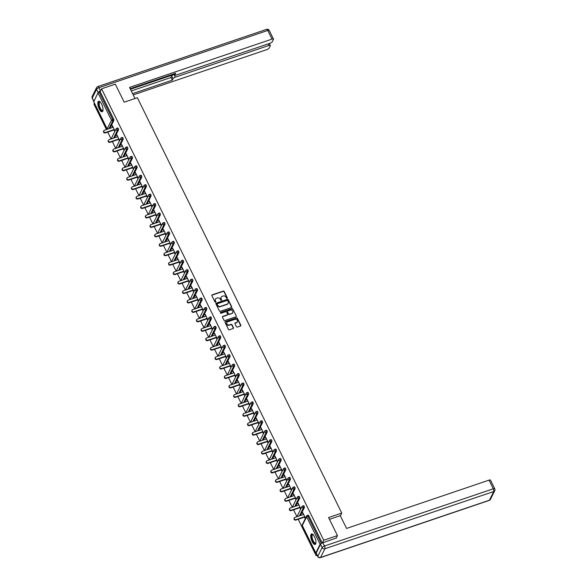 <?xml version="1.0" encoding="UTF-8"?>
<svg xmlns="http://www.w3.org/2000/svg" width="587" height="587" viewBox="0 0 587 587"><rect width="100%" height="100%" fill="white"/><g stroke="black" fill="none" stroke-linecap="round" stroke-linejoin="round"><path stroke-width="0.88" d="M227.066 298.335A0.492 0.426 26.4 0 0 227.294 297.778L224.19 291.46A0.697 0.609 26.4 0 0 223.28 291.079L212.193 294.835A0.697 0.609 26.4 0 0 211.87 295.643L214.974 301.953A0.492 0.426 26.4 0 0 215.84 301.659L215.436 300.845A2.231 1.959 26.4 0 1 216.471 298.277L217.395 297.961A2.231 1.959 26.4 0 1 220.301 299.194L220.705 300.008A0.492 0.426 26.4 0 0 221.563 299.715L221.167 298.9A2.231 1.959 26.4 0 1 222.202 296.332L223.126 296.017A2.231 1.959 26.4 0 1 226.032 297.249L226.435 298.071A0.492 0.426 26.4 0 0 227.066 298.335M227.191 298.277A0.492 0.426 26.4 0 0 227.14 298.086L224.036 291.768A0.697 0.609 26.4 0 0 223.126 291.387L212.039 295.144A0.697 0.609 26.4 0 0 211.804 295.283M215.73 302.158A0.492 0.426 26.4 0 0 215.686 301.967L215.436 300.845M221.46 300.214A0.492 0.426 26.4 0 0 221.416 300.023L221.167 298.9M314.529 536.804A5.547 2.01 -108.7 0 0 311.558 533.943A5.547 2.01 -108.7 0 0 312.152 541.596A5.547 2.01 -108.7 0 0 315.116 544.45A5.547 2.01 -108.7 0 0 314.529 536.804M101.624 104.126A5.547 2.01 -108.7 0 0 98.653 101.265A5.547 2.01 -108.7 0 0 99.247 108.918A5.547 2.01 -108.7 0 0 102.219 111.772A5.547 2.01 -108.7 0 0 101.624 104.126M236.466 326.71A0.697 0.609 26.4 0 0 237.375 327.098L240.487 326.042A0.697 0.609 26.4 0 0 240.809 325.242L237.361 318.227A0.697 0.609 26.4 0 0 236.451 317.846L225.364 321.603A0.697 0.609 26.4 0 0 225.041 322.402L228.49 329.417A0.697 0.609 26.4 0 0 229.4 329.806L233.156 328.529A0.697 0.609 26.4 0 0 233.479 327.722L232.004 324.728A0.697 0.609 26.4 0 0 231.095 324.34L229.231 324.971A1.871 1.636 26.4 0 1 227.668 321.793L234.969 319.321A1.871 1.636 26.4 0 1 236.532 322.498L235.314 322.909A0.697 0.609 26.4 0 0 234.991 323.716L236.466 326.71M101.573 88.806L115.316 84.146L124.195 102.189L137.373 97.721L341.759 513.082L328.581 517.551L337.459 535.586L323.708 540.245L101.573 88.806L100.15 91.675L99.144 92.02L112.638 119.44L113.643 119.095L100.15 91.675M231.395 307.566A0.697 0.609 26.4 0 0 231.718 306.759L228.27 299.752A0.697 0.609 26.4 0 0 227.36 299.363L216.273 303.127A0.697 0.609 26.4 0 0 215.943 303.927L219.399 310.941A0.697 0.609 26.4 0 0 220.301 311.323L231.395 307.566M232.812 308.989L236.26 316.004A0.697 0.609 26.4 0 1 235.937 316.804L224.85 320.561A0.697 0.609 26.4 0 1 223.94 320.179L222.466 317.178A0.697 0.609 26.4 0 1 222.789 316.371L227.286 314.852A0.697 0.609 26.4 0 0 227.609 314.045L226.633 312.057A0.697 0.609 26.4 0 0 225.724 311.668L221.042 313.26A0.492 0.426 26.4 0 1 220.631 312.423L231.902 308.608A0.697 0.609 26.4 0 1 232.812 308.989L236.26 316.004M340.379 515.863L341.759 513.082M93.773 101.712L97.978 92.797L99.144 92.02M94.419 103.209L93.957 104.148L106.445 129.544M317.127 555.243L316.092 555.596L298.218 519.268M337.459 535.586L336.131 538.257M323.708 540.245L322.373 542.938M321.566 543.364L320.113 544.237L315.799 552.925L316.151 553.152M316.701 554.37L316.092 555.596M296.956 516.699L293.573 509.824M292.304 507.256L288.921 500.381M287.659 497.813L284.277 490.937M283.015 488.369L279.632 481.494M278.37 478.926L274.987 472.051M273.718 469.483L270.336 462.607M269.073 460.039L265.691 453.164M264.429 450.596L261.046 443.721M259.784 441.153L256.402 434.277M255.132 431.716L251.75 424.841M250.488 422.273L247.105 415.398M245.843 412.83L242.46 405.955M241.198 403.386L237.816 396.511M236.546 393.943L233.164 387.068M231.902 384.5L228.519 377.624M227.257 375.056L223.874 368.181M222.612 365.613L219.23 358.738M217.96 356.17L214.578 349.294M213.316 346.726L209.933 339.851M208.671 337.283L205.289 330.408M204.027 327.839L200.644 320.964M199.375 318.396L195.992 311.521M194.73 308.953L191.347 302.078M190.085 299.509L186.703 292.634M185.441 290.073L182.058 283.198M180.789 280.63L177.406 273.755M176.144 271.187L172.761 264.311M171.499 261.743L168.117 254.868M166.855 252.3L163.472 245.425M162.203 242.857L158.82 235.981M157.558 233.413L154.176 226.538M152.913 223.97L149.531 217.095M148.269 214.526L144.886 207.651M143.617 205.083L140.234 198.208M138.972 195.64L135.59 188.765M134.328 186.196L130.945 179.321M129.683 176.753L126.3 169.878M125.031 167.31L121.648 160.434M120.386 157.866L117.004 150.991M115.742 148.43L112.359 141.555M111.097 138.987L107.715 132.112M112.44 125.845L112.051 125.978L112.278 125.515L115.008 131.062M112.051 125.978L112.755 127.401M114.017 129.969L114.781 131.525M308.116 515.254A1.064 0.389 71.3 0 1 308.219 515.151A1.064 0.389 71.3 0 1 308.791 515.702L307.786 516.039L321.28 543.459M322.234 543.004L308.791 515.702M113.643 119.095A1.064 0.389 71.3 0 1 113.856 120.467L109.945 128.355M303.472 505.811A1.064 0.389 71.3 0 1 303.574 505.708A1.064 0.389 71.3 0 1 304.147 506.258A1.064 0.389 71.3 0 1 304.367 507.623L300.449 515.518M298.827 496.367A1.064 0.389 71.3 0 1 298.93 496.264A1.064 0.389 71.3 0 1 299.502 496.815A1.064 0.389 71.3 0 1 299.715 498.18L295.804 506.075M294.175 486.924A1.064 0.389 71.3 0 1 294.285 486.821A1.064 0.389 71.3 0 1 294.85 487.371A1.064 0.389 71.3 0 1 295.07 488.736L291.152 496.631M289.53 477.48A1.064 0.389 71.3 0 1 289.633 477.378A1.064 0.389 71.3 0 1 290.205 477.928A1.064 0.389 71.3 0 1 290.426 479.293L286.507 487.188M284.886 468.037A1.064 0.389 71.3 0 1 284.988 467.934A1.064 0.389 71.3 0 1 285.561 468.485A1.064 0.389 71.3 0 1 285.781 469.849L281.863 477.745M280.241 458.594A1.064 0.389 71.3 0 1 280.344 458.491A1.064 0.389 71.3 0 1 280.916 459.041A1.064 0.389 71.3 0 1 281.129 460.406L277.218 468.301M275.589 449.15A1.064 0.389 71.3 0 1 275.699 449.048A1.064 0.389 71.3 0 1 276.264 449.598A1.064 0.389 71.3 0 1 276.484 450.963L272.566 458.858M270.945 439.707A1.064 0.389 71.3 0 1 271.047 439.604A1.064 0.389 71.3 0 1 271.62 440.155A1.064 0.389 71.3 0 1 271.84 441.527L267.921 449.415M266.3 430.264A1.064 0.389 71.3 0 1 266.403 430.161A1.064 0.389 71.3 0 1 266.975 430.711A1.064 0.389 71.3 0 1 267.195 432.083L263.277 439.971M261.655 420.82A1.064 0.389 71.3 0 1 261.758 420.718A1.064 0.389 71.3 0 1 262.33 421.268A1.064 0.389 71.3 0 1 262.543 422.64L258.632 430.528M257.003 411.377A1.064 0.389 71.3 0 1 257.113 411.274A1.064 0.389 71.3 0 1 257.678 411.825A1.064 0.389 71.3 0 1 257.898 413.197L253.98 421.084M252.359 401.934A1.064 0.389 71.3 0 1 252.461 401.831A1.064 0.389 71.3 0 1 253.034 402.381A1.064 0.389 71.3 0 1 253.254 403.753L249.336 411.641M247.714 392.49A1.064 0.389 71.3 0 1 247.817 392.387A1.064 0.389 71.3 0 1 248.389 392.938A1.064 0.389 71.3 0 1 248.609 394.31L244.691 402.198M243.069 383.047A1.064 0.389 71.3 0 1 243.172 382.944A1.064 0.389 71.3 0 1 243.744 383.494A1.064 0.389 71.3 0 1 243.957 384.867L240.046 392.754M238.417 373.611A1.064 0.389 71.3 0 1 238.527 373.508A1.064 0.389 71.3 0 1 239.092 374.058A1.064 0.389 71.3 0 1 239.313 375.423L235.394 383.311M233.773 364.167A1.064 0.389 71.3 0 1 233.875 364.065A1.064 0.389 71.3 0 1 234.448 364.615A1.064 0.389 71.3 0 1 234.668 365.98L230.75 373.875M229.128 354.724A1.064 0.389 71.3 0 1 229.231 354.621A1.064 0.389 71.3 0 1 229.803 355.172A1.064 0.389 71.3 0 1 230.023 356.536L226.105 364.432M224.483 345.281A1.064 0.389 71.3 0 1 224.586 345.178A1.064 0.389 71.3 0 1 225.159 345.728A1.064 0.389 71.3 0 1 225.371 347.093L221.46 354.988M219.832 335.837A1.064 0.389 71.3 0 1 219.942 335.735A1.064 0.389 71.3 0 1 220.507 336.285A1.064 0.389 71.3 0 1 220.727 337.65L216.808 345.545M215.187 326.394A1.064 0.389 71.3 0 1 215.29 326.291A1.064 0.389 71.3 0 1 215.862 326.842A1.064 0.389 71.3 0 1 216.082 328.206L212.164 336.102M210.542 316.951A1.064 0.389 71.3 0 1 210.645 316.848A1.064 0.389 71.3 0 1 211.217 317.398A1.064 0.389 71.3 0 1 211.437 318.763L207.519 326.658M205.898 307.507A1.064 0.389 71.3 0 1 206 307.405A1.064 0.389 71.3 0 1 206.573 307.955A1.064 0.389 71.3 0 1 206.785 309.32L202.875 317.215M201.246 298.064A1.064 0.389 71.3 0 1 201.356 297.961A1.064 0.389 71.3 0 1 201.921 298.512A1.064 0.389 71.3 0 1 202.141 299.884L198.223 307.771M196.601 288.621A1.064 0.389 71.3 0 1 196.704 288.518A1.064 0.389 71.3 0 1 197.276 289.068A1.064 0.389 71.3 0 1 197.496 290.44L193.578 298.328M191.956 279.177A1.064 0.389 71.3 0 1 192.059 279.074A1.064 0.389 71.3 0 1 192.631 279.625A1.064 0.389 71.3 0 1 192.852 280.997L188.933 288.885M187.312 269.734A1.064 0.389 71.3 0 1 187.414 269.631A1.064 0.389 71.3 0 1 187.987 270.181A1.064 0.389 71.3 0 1 188.2 271.554L184.289 279.441M182.66 260.29A1.064 0.389 71.3 0 1 182.77 260.188A1.064 0.389 71.3 0 1 183.335 260.738A1.064 0.389 71.3 0 1 183.555 262.11L179.637 269.998M178.015 250.847A1.064 0.389 71.3 0 1 178.118 250.744A1.064 0.389 71.3 0 1 178.69 251.295A1.064 0.389 71.3 0 1 178.91 252.667L174.992 260.555M173.37 241.404A1.064 0.389 71.3 0 1 173.473 241.301A1.064 0.389 71.3 0 1 174.046 241.851A1.064 0.389 71.3 0 1 174.266 243.223L170.347 251.111M168.726 231.968A1.064 0.389 71.3 0 1 168.829 231.865A1.064 0.389 71.3 0 1 169.401 232.415A1.064 0.389 71.3 0 1 169.614 233.78L165.703 241.668M164.074 222.524A1.064 0.389 71.3 0 1 164.184 222.422A1.064 0.389 71.3 0 1 164.749 222.972A1.064 0.389 71.3 0 1 164.969 224.337L161.051 232.232M159.429 213.081A1.064 0.389 71.3 0 1 159.532 212.978A1.064 0.389 71.3 0 1 160.104 213.529A1.064 0.389 71.3 0 1 160.324 214.893L156.406 222.789M154.785 203.638A1.064 0.389 71.3 0 1 154.887 203.535A1.064 0.389 71.3 0 1 155.46 204.085A1.064 0.389 71.3 0 1 155.68 205.45L151.762 213.345M150.14 194.194A1.064 0.389 71.3 0 1 150.243 194.092A1.064 0.389 71.3 0 1 150.815 194.642A1.064 0.389 71.3 0 1 151.028 196.007L147.117 203.902M145.488 184.751A1.064 0.389 71.3 0 1 145.598 184.648A1.064 0.389 71.3 0 1 146.163 185.198A1.064 0.389 71.3 0 1 146.383 186.563L142.465 194.458M140.843 175.308A1.064 0.389 71.3 0 1 140.946 175.205A1.064 0.389 71.3 0 1 141.518 175.755A1.064 0.389 71.3 0 1 141.738 177.12L137.82 185.015M136.199 165.864A1.064 0.389 71.3 0 1 136.301 165.761A1.064 0.389 71.3 0 1 136.874 166.312A1.064 0.389 71.3 0 1 137.094 167.677L133.176 175.572M131.554 156.421A1.064 0.389 71.3 0 1 131.657 156.318A1.064 0.389 71.3 0 1 132.229 156.868A1.064 0.389 71.3 0 1 132.442 158.241L128.531 166.128M126.902 146.977A1.064 0.389 71.3 0 1 127.012 146.875A1.064 0.389 71.3 0 1 127.577 147.425A1.064 0.389 71.3 0 1 127.797 148.797L123.879 156.685M122.257 137.534A1.064 0.389 71.3 0 1 122.36 137.431A1.064 0.389 71.3 0 1 122.932 137.982A1.064 0.389 71.3 0 1 123.153 139.354L119.234 147.242M117.613 128.091A1.064 0.389 71.3 0 1 117.716 127.988A1.064 0.389 71.3 0 1 118.288 128.538A1.064 0.389 71.3 0 1 118.508 129.91L114.59 137.798M119.653 140.506L116.923 134.959L117.4 136.844M118.662 139.412L119.425 140.968M124.305 149.949L121.575 144.402L122.045 146.288M123.307 148.856L124.07 150.411M128.949 159.393L126.22 153.845L126.689 155.731M127.959 158.299L128.722 159.855M133.594 168.836L130.864 163.289L131.341 165.174M132.603 167.743L133.366 169.298M138.239 178.279L135.509 172.732L135.986 174.618M137.248 177.186L138.011 178.734M142.89 187.723L140.161 182.175L140.631 184.061M141.893 186.629L142.656 188.178M147.535 197.166L144.806 191.619L145.275 193.505M146.545 196.073L147.308 197.621M152.18 206.609L149.45 201.062L149.927 202.948M151.189 205.516L151.952 207.064M156.824 216.045L154.095 210.506L154.572 212.391M155.834 214.959L156.597 216.508M161.476 225.489L158.747 219.942L159.216 221.835M160.478 224.403L161.242 225.951M166.121 234.932L163.391 229.385L163.861 231.278M165.13 233.846L165.894 235.394M170.766 244.375L168.036 238.828L168.513 240.721M169.775 243.289L170.538 244.838M175.41 253.819L172.681 248.272L173.158 250.165M174.42 252.726L175.183 254.281M180.062 263.262L177.333 257.715L177.802 259.601M179.064 262.169L179.827 263.724M184.707 272.706L181.977 267.158L182.447 269.044M183.716 271.612L184.479 273.168M189.352 282.149L186.622 276.602L187.099 278.487M188.361 281.056L189.124 282.611M193.996 291.592L191.267 286.045L191.744 287.931M193.006 290.499L193.769 292.055M198.648 301.036L195.919 295.488L196.388 297.374M197.65 299.942L198.413 301.498M203.293 310.479L200.563 304.932L201.033 306.818M202.302 309.386L203.065 310.941M207.937 319.922L205.208 314.375L205.685 316.261M206.947 318.829L207.71 320.377M212.582 329.366L209.852 323.819L210.329 325.704M211.591 328.272L212.355 329.821M217.234 338.809L214.504 333.262L214.974 335.148M216.236 337.716L216.999 339.264M221.879 348.252L219.149 342.705L219.619 344.591M220.888 347.159L221.651 348.707M226.523 357.688L223.794 352.149L224.271 354.034M225.533 356.603L226.296 358.151M231.168 367.132L228.438 361.585L228.915 363.478M230.177 366.046L230.94 367.594M235.82 376.575L233.09 371.028L233.56 372.921M234.822 375.489L235.585 377.037M240.465 386.019L237.735 380.471L238.205 382.364M239.474 384.933L240.237 386.481M245.109 395.462L242.38 389.915L242.857 391.808M244.119 394.369L244.882 395.924M249.754 404.905L247.024 399.358L247.501 401.244M248.763 403.812L249.526 405.368M254.406 414.349L251.676 408.801L252.146 410.687M253.408 413.255L254.171 414.811M259.05 423.792L256.321 418.245L256.79 420.131M258.06 422.699L258.823 424.254M263.695 433.235L260.966 427.688L261.442 429.574M262.705 432.142L263.468 433.698M268.34 442.679L265.61 437.132L266.087 439.017M267.349 441.585L268.112 443.141M272.992 452.122L270.262 446.575L270.732 448.461M271.994 451.029L272.757 452.584M277.636 461.565L274.907 456.018L275.376 457.904M276.646 460.472L277.409 462.02M282.281 471.009L279.551 465.462L280.028 467.347M281.29 469.916L282.053 471.464M286.926 480.452L284.196 474.905L284.673 476.791M285.935 479.359L286.698 480.907M291.578 489.896L288.848 484.348L289.318 486.234M290.58 488.802L291.343 490.35M296.222 499.332L293.493 493.792L293.962 495.677M295.232 498.246L295.995 499.794M300.867 508.775L298.137 503.228L298.614 505.121M299.876 507.689L300.639 509.237M305.511 518.218L302.782 512.671L303.259 514.564M304.521 517.132L305.284 518.681M116.696 135.421L117.084 135.289M121.34 144.864L121.736 144.732M125.992 154.308L126.381 154.176M130.637 163.751L131.026 163.619M135.281 173.194L135.67 173.062M139.926 182.63L140.322 182.498M144.578 192.074L144.967 191.942M149.223 201.517L149.612 201.385M153.867 210.96L154.256 210.828M158.512 220.404L158.908 220.272M163.164 229.847L163.553 229.715M167.809 239.291L168.198 239.158M172.453 248.734L172.842 248.602M177.098 258.177L177.494 258.045M181.75 267.621L182.139 267.489M186.395 277.064L186.783 276.932M191.039 286.507L191.428 286.375M195.684 295.951L196.08 295.819M200.336 305.394L200.725 305.262M204.98 314.837L205.369 314.705M209.625 324.273L210.014 324.141M214.27 333.717L214.666 333.585M218.922 343.16L219.311 343.028M223.566 352.604L223.955 352.471M228.211 362.047L228.6 361.915M232.856 371.49L233.252 371.358M237.508 380.934L237.896 380.802M242.152 390.377L242.541 390.245M246.797 399.82L247.186 399.688M251.441 409.264L251.838 409.132M256.093 418.707L256.482 418.575M260.738 428.15L261.127 428.018M265.383 437.594L265.772 437.462M270.027 447.037L270.424 446.905M274.679 456.481L275.068 456.348M279.324 465.917L279.713 465.784M283.969 475.36L284.357 475.228M288.613 484.803L289.009 484.671M293.265 494.247L293.654 494.115M297.91 503.69L298.299 503.558M302.554 513.133L302.943 513.001M221.064 297.396A2.231 1.959 26.4 0 0 221.013 299.209M215.334 299.341A2.231 1.959 26.4 0 0 215.282 301.153M231.623 307.419A0.697 0.609 26.4 0 0 231.564 307.067L228.116 300.06A0.697 0.609 26.4 0 0 227.206 299.671L216.119 303.435A0.697 0.609 26.4 0 0 215.884 303.574M227.727 300.698A0.492 0.426 26.4 0 0 227.088 300.427L217.359 303.728A0.492 0.426 26.4 0 0 217.131 304.286L217.557 305.152A2.231 1.959 26.4 0 0 220.463 306.385L227.118 304.125A2.231 1.959 26.4 0 0 228.152 301.557L227.727 300.698M217.087 304.095A0.492 0.426 26.4 0 0 216.977 304.594L217.131 304.286M228.094 303.369A2.231 1.959 26.4 0 1 226.964 304.433L220.308 306.693A2.231 1.959 26.4 0 1 217.403 305.46L216.977 304.594M227.521 314.705A0.697 0.609 26.4 0 1 227.132 315.16L222.634 316.679A0.697 0.609 26.4 0 0 222.407 316.826M232.657 309.298A0.697 0.609 26.4 0 0 231.755 308.909L220.477 312.732A0.492 0.426 26.4 0 0 220.36 312.798M231.953 313.267A1.871 1.636 26.4 0 0 230.39 310.09L227.815 310.963A0.697 0.609 26.4 0 0 227.492 311.763L228.475 313.752A0.697 0.609 26.4 0 0 229.378 314.14L231.799 313.575A1.871 1.636 26.4 0 0 232.76 312.658M227.433 311.411A0.697 0.609 26.4 0 0 227.338 312.071L227.492 311.763M231.799 313.575L229.231 314.449A0.697 0.609 26.4 0 1 228.321 314.06L227.338 312.071M237.339 321.889A1.871 1.636 26.4 0 1 236.378 322.806L235.16 323.217A0.697 0.609 26.4 0 0 234.932 323.356M226.707 322.711A1.871 1.636 26.4 0 0 229.077 325.279L229.231 324.971M233.384 328.382A0.697 0.609 26.4 0 0 233.325 328.03L231.85 325.029A0.697 0.609 26.4 0 0 230.94 324.648L229.077 325.279M240.714 325.902A0.697 0.609 26.4 0 0 240.655 325.55L237.207 318.536A0.697 0.609 26.4 0 0 236.297 318.154L225.21 321.911A0.697 0.609 26.4 0 0 224.975 322.05M105.55 132.457L105.322 132.919A1.313 1.152 -153.6 0 1 103.591 131.217L103.826 130.754A1.313 1.152 26.4 0 0 105.55 132.457L114.245 129.514M113.144 127.269L104.449 130.219A1.313 1.152 26.4 0 0 103.826 130.754M105.322 132.919L114.406 129.837M110.202 141.9L109.967 142.362A1.313 1.152 -153.6 0 1 108.243 140.653L108.47 140.198A1.313 1.152 26.4 0 0 110.202 141.9L118.89 138.958M117.789 136.712L109.094 139.662A1.313 1.152 26.4 0 0 108.47 140.198M109.967 142.362L119.051 139.28M114.847 151.343L114.619 151.806A1.313 1.152 -153.6 0 1 112.887 150.096L113.115 149.641A1.313 1.152 26.4 0 0 114.847 151.343L123.541 148.394M122.434 146.156L113.746 149.105A1.313 1.152 26.4 0 0 113.115 149.641M114.619 151.806L123.703 148.724M119.491 160.787L119.264 161.249A1.313 1.152 -153.6 0 1 117.532 159.539L117.76 159.084A1.313 1.152 26.4 0 0 119.491 160.787L128.186 157.837M127.085 155.599L118.391 158.549A1.313 1.152 26.4 0 0 117.76 159.084M119.264 161.249L128.348 158.167M124.136 170.23L123.908 170.692A1.313 1.152 -153.6 0 1 122.177 168.983L122.412 168.528A1.313 1.152 26.4 0 0 124.136 170.23L132.831 167.28M131.73 165.042L123.035 167.992A1.313 1.152 26.4 0 0 122.412 168.528M123.908 170.692L132.992 167.611M128.788 179.673L128.553 180.136A1.313 1.152 -153.6 0 1 126.829 178.426L127.056 177.964A1.313 1.152 26.4 0 0 128.788 179.673L137.475 176.724M136.375 174.486L127.68 177.435A1.313 1.152 26.4 0 0 127.056 177.964M128.553 180.136L137.637 177.054M103.011 110.297A4.799 1.746 71.3 0 1 102.996 110.319A4.799 1.746 71.3 0 1 101.052 110.187A4.799 1.746 71.3 0 1 98.726 104.449A4.799 1.746 71.3 0 1 100.164 101.947A4.799 1.746 71.3 0 1 100.186 101.962M100.26 102.043A4.447 1.614 -108.7 0 0 99.827 102.035A4.447 1.614 -108.7 0 0 99.328 105.286A4.447 1.614 -108.7 0 0 101.36 109.798A4.447 1.614 -108.7 0 0 102.681 110.451A4.447 1.614 -108.7 0 0 103.019 110.18M98.976 101.228A5.51 2.003 -108.7 0 0 98.609 105.44A5.51 2.003 -108.7 0 0 101.067 110.76A5.51 2.003 -108.7 0 0 102.49 111.611M315.916 542.975A4.799 1.746 71.3 0 1 315.901 542.997A4.799 1.746 71.3 0 1 313.957 542.865A4.799 1.746 71.3 0 1 311.631 537.127A4.799 1.746 71.3 0 1 313.062 534.625A4.799 1.746 71.3 0 1 313.084 534.64M313.165 534.72A4.447 1.614 -108.7 0 0 312.724 534.713A4.447 1.614 -108.7 0 0 312.233 537.963A4.447 1.614 -108.7 0 0 314.258 542.476A4.447 1.614 -108.7 0 0 315.579 543.129A4.447 1.614 -108.7 0 0 315.923 542.858M311.88 533.906A5.51 2.003 -108.7 0 0 311.514 538.118A5.51 2.003 -108.7 0 0 313.972 543.437A5.51 2.003 -108.7 0 0 315.395 544.288M135.017 98.513L129.551 87.404L272.023 39.109L267.76 30.451L98.932 87.683L100.524 90.919M130.468 89.268L174.038 74.498L175.352 77.161L268.868 45.456L268.105 43.908M175.352 77.161A2.135 0.675 153.8 0 0 173.011 78.717L171.697 76.053A2.135 0.675 -26.2 0 1 174.038 74.498M132.611 93.612L172.292 80.162L173.011 78.717M133.242 94.903L266.799 49.631A2.135 0.675 153.8 0 0 269.139 48.075L270.291 45.742A2.135 0.675 153.8 0 0 270.328 45.434A2.135 0.675 153.8 0 0 268.868 45.456M98.176 92.555L96.591 89.239L92.276 97.926L93.847 101.111M174.5 73.669L175.007 74.696A2.135 0.675 153.8 0 0 174.977 75.004A2.135 0.675 153.8 0 0 176.43 74.982L269.954 43.277A2.135 0.675 153.8 0 0 272.287 41.721L273.447 39.388A2.135 0.675 153.8 0 0 273.483 39.087A2.135 0.675 153.8 0 0 272.023 39.109M175.007 74.696L175.726 73.258L130.182 88.688M100.502 90.963A2.135 0.675 153.8 0 0 98.198 92.511M131.297 90.948L170.986 77.499L171.697 76.053M170.986 77.499L172.292 80.162M329.454 519.326L340.277 515.657L346.565 528.432L489.037 480.137A2.135 0.675 -26.2 0 1 490.497 480.115L494.753 488.773A2.135 0.675 153.8 0 0 493.293 488.795L489.037 480.137M320.517 544.31L316.202 552.998L317.809 556.271L322.124 547.583L320.517 544.31A2.135 0.675 -26.2 0 1 322.857 542.755L336.263 538M317.78 556.571A2.135 2.135 0 0 0 320.377 557.65A2.135 0.778 -108.7 0 0 320.59 557.445L489.419 500.212L493.733 491.532L324.897 548.757L320.59 557.445A2.135 1.871 26.4 0 1 317.809 556.271A2.135 0.675 153.8 0 0 317.78 556.571L316.173 553.306A2.135 0.675 -26.2 0 1 316.202 552.998M133.432 189.117L133.205 189.579A1.313 1.152 -153.6 0 1 131.473 187.869L131.701 187.407A1.313 1.152 26.4 0 0 133.432 189.117L142.127 186.167M141.019 183.929L132.332 186.879A1.313 1.152 26.4 0 0 131.701 187.407M133.205 189.579L142.289 186.497M138.077 198.56L137.85 199.015A1.313 1.152 -153.6 0 1 136.118 197.313L136.345 196.85A1.313 1.152 26.4 0 0 138.077 198.56L146.772 195.61M145.671 193.372L136.976 196.315A1.313 1.152 26.4 0 0 136.345 196.85M137.85 199.015L146.933 195.941M142.722 208.003L142.494 208.458A1.313 1.152 -153.6 0 1 140.763 206.756L140.997 206.294A1.313 1.152 26.4 0 0 142.722 208.003L151.417 205.054M150.316 202.816L141.621 205.758A1.313 1.152 26.4 0 0 140.997 206.294M142.494 208.458L151.578 205.384M147.374 217.447L147.139 217.902A1.313 1.152 -153.6 0 1 145.415 216.199L145.642 215.737A1.313 1.152 26.4 0 0 147.374 217.447L156.061 214.497M154.961 212.259L146.266 215.202A1.313 1.152 26.4 0 0 145.642 215.737M147.139 217.902L156.223 214.827M152.018 226.89L151.791 227.345A1.313 1.152 -153.6 0 1 150.059 225.643L150.287 225.181A1.313 1.152 26.4 0 0 152.018 226.89L160.713 223.94M159.605 221.703L150.918 224.645A1.313 1.152 26.4 0 0 150.287 225.181M151.791 227.345L160.875 224.271M156.663 236.326L156.435 236.788A1.313 1.152 -153.6 0 1 154.704 235.086L154.931 234.624A1.313 1.152 26.4 0 0 156.663 236.326L165.358 233.384M164.257 231.146L155.562 234.088A1.313 1.152 26.4 0 0 154.931 234.624M156.435 236.788L165.519 233.714M161.308 245.77L161.08 246.232A1.313 1.152 -153.6 0 1 159.348 244.53L159.583 244.067A1.313 1.152 26.4 0 0 161.308 245.77L170.003 242.827M168.902 240.589L160.207 243.532A1.313 1.152 26.4 0 0 159.583 244.067M161.08 246.232L170.164 243.157M165.96 255.213L165.725 255.675A1.313 1.152 -153.6 0 1 164 253.973L164.228 253.511A1.313 1.152 26.4 0 0 165.96 255.213L174.647 252.271M173.547 250.025L164.852 252.975A1.313 1.152 26.4 0 0 164.228 253.511M165.725 255.675L174.809 252.593M170.604 264.656L170.377 265.119A1.313 1.152 -153.6 0 1 168.645 263.416L168.873 262.954A1.313 1.152 26.4 0 0 170.604 264.656L179.299 261.714M178.191 259.469L169.504 262.418A1.313 1.152 26.4 0 0 168.873 262.954M170.377 265.119L179.461 262.037M175.249 274.1L175.021 274.562A1.313 1.152 -153.6 0 1 173.29 272.86L173.517 272.397A1.313 1.152 26.4 0 0 175.249 274.1L183.944 271.157M182.843 268.912L174.148 271.862A1.313 1.152 26.4 0 0 173.517 272.397M175.021 274.562L184.105 271.48M179.893 283.543L179.666 284.005A1.313 1.152 -153.6 0 1 177.934 282.296L178.169 281.841A1.313 1.152 26.4 0 0 179.893 283.543L188.588 280.601M187.488 278.355L178.793 281.305A1.313 1.152 26.4 0 0 178.169 281.841M179.666 284.005L188.75 280.924M184.545 292.986L184.311 293.449A1.313 1.152 -153.6 0 1 182.586 291.739L182.814 291.284A1.313 1.152 26.4 0 0 184.545 292.986L193.233 290.037M192.132 287.799L183.438 290.748A1.313 1.152 26.4 0 0 182.814 291.284M184.311 293.449L193.394 290.367M189.19 302.43L188.963 302.892A1.313 1.152 -153.6 0 1 187.231 301.182L187.458 300.727A1.313 1.152 26.4 0 0 189.19 302.43L197.885 299.48M196.777 297.242L188.089 300.192A1.313 1.152 26.4 0 0 187.458 300.727M188.963 302.892L198.046 299.81M193.835 311.873L193.607 312.335A1.313 1.152 -153.6 0 1 191.876 310.626L192.103 310.171A1.313 1.152 26.4 0 0 193.835 311.873L202.53 308.923M201.429 306.685L192.734 309.635A1.313 1.152 26.4 0 0 192.103 310.171M193.607 312.335L202.691 309.254M198.479 321.316L198.252 321.779A1.313 1.152 -153.6 0 1 196.52 320.069L196.755 319.607A1.313 1.152 26.4 0 0 198.479 321.316L207.174 318.367M206.074 316.129L197.379 319.079A1.313 1.152 26.4 0 0 196.755 319.607M198.252 321.779L207.336 318.697M203.131 330.76L202.897 331.222A1.313 1.152 -153.6 0 1 201.172 329.512L201.4 329.05A1.313 1.152 26.4 0 0 203.131 330.76L211.819 327.81M210.718 325.572L202.023 328.522A1.313 1.152 26.4 0 0 201.4 329.05M202.897 331.222L211.98 328.14M207.776 340.203L207.549 340.658A1.313 1.152 -153.6 0 1 205.817 338.956L206.044 338.494A1.313 1.152 26.4 0 0 207.776 340.203L216.471 337.254M215.363 335.016L206.675 337.958A1.313 1.152 26.4 0 0 206.044 338.494M207.549 340.658L216.632 337.584M212.421 349.647L212.193 350.101A1.313 1.152 -153.6 0 1 210.462 348.399L210.689 347.937A1.313 1.152 26.4 0 0 212.421 349.647L221.116 346.697M220.015 344.459L211.32 347.401A1.313 1.152 26.4 0 0 210.689 347.937M212.193 350.101L221.277 347.027M217.065 359.09L216.838 359.545A1.313 1.152 -153.6 0 1 215.106 357.843L215.341 357.38A1.313 1.152 26.4 0 0 217.065 359.09L225.76 356.14M224.66 353.902L215.965 356.845A1.313 1.152 26.4 0 0 215.341 357.38M216.838 359.545L225.922 356.47M221.717 368.533L221.482 368.988A1.313 1.152 -153.6 0 1 219.758 367.286L219.986 366.824A1.313 1.152 26.4 0 0 221.717 368.533L230.405 365.584M229.304 363.346L220.609 366.288A1.313 1.152 26.4 0 0 219.986 366.824M221.482 368.988L230.566 365.914M226.362 377.969L226.134 378.432A1.313 1.152 -153.6 0 1 224.403 376.729L224.63 376.267A1.313 1.152 26.4 0 0 226.362 377.969L235.057 375.027M233.949 372.789L225.261 375.731A1.313 1.152 26.4 0 0 224.63 376.267M226.134 378.432L235.218 375.357M231.007 387.413L230.779 387.875A1.313 1.152 -153.6 0 1 229.047 386.173L229.275 385.71A1.313 1.152 26.4 0 0 231.007 387.413L239.701 384.47M238.601 382.232L229.906 385.175A1.313 1.152 26.4 0 0 229.275 385.71M230.779 387.875L239.863 384.801M235.651 396.856L235.424 397.318A1.313 1.152 -153.6 0 1 233.692 395.616L233.927 395.154A1.313 1.152 26.4 0 0 235.651 396.856L244.346 393.914M243.245 391.668L234.551 394.618A1.313 1.152 26.4 0 0 233.927 395.154M235.424 397.318L244.508 394.237M240.303 406.299L240.068 406.762A1.313 1.152 -153.6 0 1 238.344 405.059L238.571 404.597A1.313 1.152 26.4 0 0 240.303 406.299L248.991 403.357M247.89 401.112L239.195 404.061A1.313 1.152 26.4 0 0 238.571 404.597M240.068 406.762L249.152 403.68M244.948 415.743L244.72 416.205A1.313 1.152 -153.6 0 1 242.989 414.503L243.216 414.04A1.313 1.152 26.4 0 0 244.948 415.743L253.643 412.8M252.535 410.555L243.847 413.505A1.313 1.152 26.4 0 0 243.216 414.04M244.72 416.205L253.804 413.123M249.592 425.186L249.365 425.648A1.313 1.152 -153.6 0 1 247.633 423.939L247.861 423.484A1.313 1.152 26.4 0 0 249.592 425.186L258.287 422.244M257.187 419.998L248.492 422.948A1.313 1.152 26.4 0 0 247.861 423.484M249.365 425.648L258.449 422.567M254.237 434.629L254.01 435.092A1.313 1.152 -153.6 0 1 252.278 433.382L252.513 432.927A1.313 1.152 26.4 0 0 254.237 434.629L262.932 431.68M261.831 429.442L253.136 432.392A1.313 1.152 26.4 0 0 252.513 432.927M254.01 435.092L263.093 432.01M258.889 444.073L258.654 444.535A1.313 1.152 -153.6 0 1 256.93 442.825L257.157 442.371A1.313 1.152 26.4 0 0 258.889 444.073L267.577 441.123M266.476 438.885L257.781 441.835A1.313 1.152 26.4 0 0 257.157 442.371M258.654 444.535L267.738 441.453M263.534 453.516L263.306 453.978A1.313 1.152 -153.6 0 1 261.575 452.269L261.802 451.814A1.313 1.152 26.4 0 0 263.534 453.516L272.229 450.567M271.121 448.329L262.433 451.278A1.313 1.152 26.4 0 0 261.802 451.814M263.306 453.978L272.39 450.897M268.178 462.96L267.951 463.422A1.313 1.152 -153.6 0 1 266.219 461.712L266.447 461.25A1.313 1.152 26.4 0 0 268.178 462.96L276.873 460.01M275.773 457.772L267.078 460.722A1.313 1.152 26.4 0 0 266.447 461.25M267.951 463.422L277.035 460.34M272.823 472.403L272.595 472.865A1.313 1.152 -153.6 0 1 270.864 471.156L271.099 470.693A1.313 1.152 26.4 0 0 272.823 472.403L281.518 469.453M280.417 467.215L271.722 470.165A1.313 1.152 26.4 0 0 271.099 470.693M272.595 472.865L281.679 469.783M277.475 481.846L277.24 482.301A1.313 1.152 -153.6 0 1 275.516 480.599L275.743 480.137A1.313 1.152 26.4 0 0 277.475 481.846L286.163 478.897M285.062 476.659L276.367 479.601A1.313 1.152 26.4 0 0 275.743 480.137M277.24 482.301L286.324 479.227M282.12 491.29L281.892 491.745A1.313 1.152 -153.6 0 1 280.16 490.042L280.388 489.58A1.313 1.152 26.4 0 0 282.12 491.29L290.814 488.34M289.707 486.102L281.019 489.044A1.313 1.152 26.4 0 0 280.388 489.58M281.892 491.745L290.976 488.67M286.764 500.733L286.537 501.188A1.313 1.152 -153.6 0 1 284.805 499.486L285.033 499.023A1.313 1.152 26.4 0 0 286.764 500.733L295.459 497.783M294.358 495.545L285.664 498.488A1.313 1.152 26.4 0 0 285.033 499.023M286.537 501.188L295.621 498.114M291.409 510.176L291.181 510.631A1.313 1.152 -153.6 0 1 289.45 508.929L289.685 508.467A1.313 1.152 26.4 0 0 291.409 510.176L300.104 507.227M299.003 504.989L290.308 507.931A1.313 1.152 26.4 0 0 289.685 508.467M291.181 510.631L300.265 507.557M296.061 519.612L295.826 520.075A1.313 1.152 -153.6 0 1 294.102 518.372L294.329 517.91A1.313 1.152 26.4 0 0 296.061 519.612L304.748 516.67M303.648 514.432L294.953 517.374A1.313 1.152 26.4 0 0 294.329 517.91M295.826 520.075L304.91 517M93.663 101.485L107.157 128.905L111.464 120.218L97.978 92.797M113.856 120.467L112.858 120.805A1.064 0.932 26.4 0 1 111.464 120.218L112.638 119.44A1.064 0.389 71.3 0 1 112.858 120.805L108.94 128.7M320.113 544.237L306.619 516.817L302.305 525.504L315.799 552.925M308.219 515.151L307.221 515.489A1.064 0.389 -108.7 0 1 307.786 516.039L306.619 516.817A1.064 0.932 -153.6 0 1 306.605 516.024L302.29 524.712A1.064 0.932 -153.6 0 0 302.305 525.504L302.422 525.732M118.508 129.91L117.503 130.248A1.064 0.389 71.3 0 0 117.283 128.883A1.064 0.389 -108.7 0 0 116.71 128.333A1.064 0.389 -108.7 0 0 116.608 128.436A1.064 0.932 -153.6 0 0 116.101 128.869L111.787 137.549A1.064 1.064 0 0 0 111.919 138.701M113.585 138.143L117.503 130.248A1.064 0.932 26.4 0 1 116.116 129.661A1.064 0.932 -153.6 0 1 116.101 128.869A1.064 1.064 0 0 1 116.71 128.333L117.716 127.988M112.036 138.664A1.064 0.932 26.4 0 1 111.801 138.349A1.064 0.932 -153.6 0 1 111.787 137.549M123.153 139.354L122.147 139.691L118.229 147.586M127.797 148.797L126.792 149.135L122.874 157.023M132.442 158.241L131.444 158.578L127.526 166.466M137.094 167.677L136.089 168.021L132.17 175.909M141.738 177.12L140.733 177.465L136.815 185.353M146.383 186.563L145.378 186.908L141.46 194.796M151.028 196.007L150.03 196.352L146.112 204.239M155.68 205.45L154.675 205.795L150.756 213.683M160.324 214.893L159.319 215.238L155.401 223.126M164.969 224.337L163.964 224.674L160.046 232.569M169.614 233.78L168.616 234.118L164.698 242.013M174.266 243.223L173.26 243.561L169.342 251.456M178.91 252.667L177.905 253.004L173.987 260.899M183.555 262.11L182.55 262.448L178.631 270.343M188.2 271.554L187.202 271.891L183.283 279.786M192.852 280.997L191.846 281.334L187.928 289.23M197.496 290.44L196.491 290.778L192.573 298.666M202.141 299.884L201.136 300.221L197.217 308.109M206.785 309.32L205.788 309.665L201.869 317.552M211.437 318.763L210.432 319.108L206.514 326.996M216.082 328.206L215.077 328.551L211.159 336.439M220.727 337.65L219.721 337.995L215.803 345.882M225.371 347.093L224.373 347.438L220.455 355.326M230.023 356.536L229.018 356.881L225.1 364.769M234.668 365.98L233.663 366.317L229.744 374.213M239.313 375.423L238.307 375.761L234.389 383.656M243.957 384.867L242.959 385.204L239.041 393.099M248.609 394.31L247.604 394.647L243.686 402.543M253.254 403.753L252.249 404.091L248.33 411.986M257.898 413.197L256.893 413.534L252.975 421.429M262.543 422.64L261.545 422.978L257.627 430.873M267.195 432.083L266.19 432.421L262.272 440.309M271.84 441.527L270.834 441.864L266.916 449.752M276.484 450.963L275.479 451.308L271.561 459.195M281.129 460.406L280.131 460.751L276.213 468.639M285.781 469.849L284.776 470.194L280.857 478.082M290.426 479.293L289.42 479.638L285.502 487.526M295.07 488.736L294.065 489.081L290.147 496.969M299.715 498.18L298.717 498.524L294.799 506.412M304.367 507.623L303.362 507.96L299.443 515.856M122.36 137.431L121.362 137.776A1.064 1.064 0 0 0 120.746 138.312A1.064 0.932 -153.6 0 0 120.761 139.104A1.064 0.932 26.4 0 0 122.147 139.691A1.064 0.389 71.3 0 0 121.927 138.327A1.064 0.389 -108.7 0 0 121.362 137.776A1.064 0.389 -108.7 0 0 121.252 137.879A1.064 0.932 -153.6 0 0 120.746 138.312L116.431 146.992A1.064 1.064 0 0 0 116.564 148.144M116.688 148.107A1.064 0.932 26.4 0 1 116.446 147.785A1.064 0.932 -153.6 0 1 116.431 146.992M127.012 146.875L126.007 147.22A1.064 1.064 0 0 0 125.391 147.755A1.064 0.932 -153.6 0 0 125.405 148.548A1.064 0.932 26.4 0 0 126.792 149.135A1.064 0.389 71.3 0 0 126.579 147.77A1.064 0.389 -108.7 0 0 126.007 147.22A1.064 0.389 -108.7 0 0 125.904 147.322A1.064 0.932 -153.6 0 0 125.391 147.755L121.083 156.435A1.064 1.064 0 0 0 121.215 157.587M121.333 157.551A1.064 0.932 26.4 0 1 121.098 157.228A1.064 0.932 -153.6 0 1 121.083 156.435M131.657 156.318L130.652 156.656A1.064 1.064 0 0 0 130.043 157.199A1.064 0.932 -153.6 0 0 130.05 157.991A1.064 0.932 26.4 0 0 131.444 158.578A1.064 0.389 71.3 0 0 131.224 157.206A1.064 0.389 -108.7 0 0 130.652 156.656A1.064 0.389 -108.7 0 0 130.549 156.758A1.064 0.932 -153.6 0 0 130.043 157.199L125.728 165.879A1.064 1.064 0 0 0 125.86 167.031M125.978 166.994A1.064 0.932 26.4 0 1 125.743 166.671A1.064 0.932 -153.6 0 1 125.728 165.879M136.301 165.761L135.296 166.099A1.064 1.064 0 0 0 134.687 166.635A1.064 0.932 -153.6 0 0 134.702 167.434A1.064 0.932 26.4 0 0 136.089 168.021A1.064 0.389 71.3 0 0 135.868 166.649A1.064 0.389 -108.7 0 0 135.296 166.099A1.064 0.389 -108.7 0 0 135.193 166.202A1.064 0.932 -153.6 0 0 134.687 166.635L130.373 175.322A1.064 1.064 0 0 0 130.505 176.474M130.622 176.438A1.064 0.932 26.4 0 1 130.387 176.115A1.064 0.932 -153.6 0 1 130.373 175.322M140.946 175.205L139.948 175.542A1.064 1.064 0 0 0 139.332 176.078A1.064 0.932 -153.6 0 0 139.346 176.878A1.064 0.932 26.4 0 0 140.733 177.465A1.064 0.389 71.3 0 0 140.513 176.093A1.064 0.389 -108.7 0 0 139.948 175.542A1.064 0.389 -108.7 0 0 139.838 175.645A1.064 0.932 -153.6 0 0 139.332 176.078L135.017 184.766A1.064 1.064 0 0 0 135.149 185.918M135.274 185.881A1.064 0.932 26.4 0 1 135.032 185.558A1.064 0.932 -153.6 0 1 135.017 184.766M145.598 184.648L144.593 184.986A1.064 1.064 0 0 0 143.976 185.521A1.064 0.932 -153.6 0 0 143.991 186.314A1.064 0.932 26.4 0 0 145.378 186.908A1.064 0.389 71.3 0 0 145.165 185.536A1.064 0.389 -108.7 0 0 144.593 184.986A1.064 0.389 -108.7 0 0 144.49 185.088A1.064 0.932 -153.6 0 0 143.976 185.521L139.669 194.209A1.064 1.064 0 0 0 139.801 195.361M139.919 195.324A1.064 0.932 26.4 0 1 139.684 195.001A1.064 0.932 -153.6 0 1 139.669 194.209M150.243 194.092L149.237 194.429A1.064 1.064 0 0 0 148.628 194.965A1.064 0.932 -153.6 0 0 148.636 195.757A1.064 0.932 26.4 0 0 150.03 196.352A1.064 0.389 71.3 0 0 149.81 194.979A1.064 0.389 -108.7 0 0 149.237 194.429A1.064 0.389 -108.7 0 0 149.135 194.532A1.064 0.932 -153.6 0 0 148.628 194.965L144.314 203.652A1.064 1.064 0 0 0 144.446 204.804M144.563 204.76A1.064 0.932 26.4 0 1 144.329 204.445A1.064 0.932 -153.6 0 1 144.314 203.652M154.887 203.535L153.882 203.872A1.064 1.064 0 0 0 153.273 204.408A1.064 0.932 -153.6 0 0 153.288 205.201A1.064 0.932 26.4 0 0 154.675 205.795A1.064 0.389 71.3 0 0 154.454 204.423A1.064 0.389 -108.7 0 0 153.882 203.872A1.064 0.389 -108.7 0 0 153.779 203.975A1.064 0.932 -153.6 0 0 153.273 204.408L148.959 213.096A1.064 1.064 0 0 0 149.091 214.248M149.208 214.204A1.064 0.932 26.4 0 1 148.973 213.888A1.064 0.932 -153.6 0 1 148.959 213.096M159.532 212.978L158.534 213.316A1.064 1.064 0 0 0 157.918 213.851A1.064 0.932 -153.6 0 0 157.932 214.644A1.064 0.932 26.4 0 0 159.319 215.238A1.064 0.389 71.3 0 0 159.099 213.866A1.064 0.389 -108.7 0 0 158.534 213.316A1.064 0.389 -108.7 0 0 158.424 213.419A1.064 0.932 -153.6 0 0 157.918 213.851L153.603 222.539A1.064 1.064 0 0 0 153.735 223.691M153.86 223.647A1.064 0.932 26.4 0 1 153.618 223.331A1.064 0.932 -153.6 0 1 153.603 222.539M164.184 222.422L163.179 222.759A1.064 1.064 0 0 0 162.562 223.295A1.064 0.932 -153.6 0 0 162.577 224.087A1.064 0.932 26.4 0 0 163.964 224.674A1.064 0.389 71.3 0 0 163.751 223.309A1.064 0.389 -108.7 0 0 163.179 222.759A1.064 0.389 -108.7 0 0 163.076 222.862A1.064 0.932 -153.6 0 0 162.562 223.295L158.255 231.982A1.064 1.064 0 0 0 158.387 233.134M158.505 233.09A1.064 0.932 26.4 0 1 158.263 232.775A1.064 0.932 -153.6 0 1 158.255 231.982M168.829 231.865L167.823 232.203A1.064 1.064 0 0 0 167.214 232.738A1.064 0.932 -153.6 0 0 167.222 233.531A1.064 0.932 26.4 0 0 168.616 234.118A1.064 0.389 71.3 0 0 168.396 232.753A1.064 0.389 -108.7 0 0 167.823 232.203A1.064 0.389 -108.7 0 0 167.721 232.305A1.064 0.932 -153.6 0 0 167.214 232.738L162.9 241.426A1.064 1.064 0 0 0 163.032 242.578M163.149 242.534A1.064 0.932 26.4 0 1 162.915 242.218A1.064 0.932 -153.6 0 1 162.9 241.426M173.473 241.301L172.468 241.646A1.064 1.064 0 0 0 171.859 242.182A1.064 0.932 -153.6 0 0 171.874 242.974A1.064 0.932 26.4 0 0 173.26 243.561A1.064 0.389 71.3 0 0 173.04 242.196A1.064 0.389 -108.7 0 0 172.468 241.646A1.064 0.389 -108.7 0 0 172.365 241.749A1.064 0.932 -153.6 0 0 171.859 242.182L167.544 250.869A1.064 1.064 0 0 0 167.677 252.021M167.794 251.977A1.064 0.932 26.4 0 1 167.559 251.662A1.064 0.932 -153.6 0 1 167.544 250.869M178.118 250.744L177.12 251.089A1.064 1.064 0 0 0 176.504 251.625A1.064 0.932 -153.6 0 0 176.518 252.417A1.064 0.932 26.4 0 0 177.905 253.004A1.064 0.389 71.3 0 0 177.685 251.64A1.064 0.389 -108.7 0 0 177.12 251.089A1.064 0.389 -108.7 0 0 177.01 251.192A1.064 0.932 -153.6 0 0 176.504 251.625L172.189 260.312A1.064 1.064 0 0 0 172.321 261.464M172.446 261.42A1.064 0.932 26.4 0 1 172.204 261.105A1.064 0.932 -153.6 0 1 172.189 260.312M182.77 260.188L181.765 260.533A1.064 1.064 0 0 0 181.148 261.068A1.064 0.932 -153.6 0 0 181.163 261.861A1.064 0.932 26.4 0 0 182.55 262.448A1.064 0.389 71.3 0 0 182.337 261.083A1.064 0.389 -108.7 0 0 181.765 260.533A1.064 0.389 -108.7 0 0 181.662 260.635A1.064 0.932 -153.6 0 0 181.148 261.068L176.841 269.749A1.064 1.064 0 0 0 176.973 270.908M177.091 270.864A1.064 0.932 26.4 0 1 176.848 270.548A1.064 0.932 -153.6 0 1 176.841 269.749M187.414 269.631L186.409 269.976A1.064 1.064 0 0 0 185.8 270.512A1.064 0.932 -153.6 0 0 185.808 271.304A1.064 0.932 26.4 0 0 187.202 271.891A1.064 0.389 71.3 0 0 186.982 270.526A1.064 0.389 -108.7 0 0 186.409 269.976A1.064 0.389 -108.7 0 0 186.306 270.079A1.064 0.932 -153.6 0 0 185.8 270.512L181.486 279.192A1.064 1.064 0 0 0 181.618 280.344M181.735 280.307A1.064 0.932 26.4 0 1 181.5 279.992A1.064 0.932 -153.6 0 1 181.486 279.192M192.059 279.074L191.054 279.419A1.064 1.064 0 0 0 190.445 279.955A1.064 0.932 -153.6 0 0 190.459 280.747A1.064 0.932 26.4 0 0 191.846 281.334A1.064 0.389 71.3 0 0 191.626 279.97A1.064 0.389 -108.7 0 0 191.054 279.419A1.064 0.389 -108.7 0 0 190.951 279.522A1.064 0.932 -153.6 0 0 190.445 279.955L186.13 288.635A1.064 1.064 0 0 0 186.262 289.787M186.38 289.751A1.064 0.932 26.4 0 1 186.145 289.428A1.064 0.932 -153.6 0 1 186.13 288.635M196.704 288.518L195.706 288.863A1.064 1.064 0 0 0 195.089 289.398A1.064 0.932 -153.6 0 0 195.104 290.191A1.064 0.932 26.4 0 0 196.491 290.778A1.064 0.389 71.3 0 0 196.271 289.413A1.064 0.389 -108.7 0 0 195.706 288.863A1.064 0.389 -108.7 0 0 195.596 288.965A1.064 0.932 -153.6 0 0 195.089 289.398L190.775 298.079A1.064 1.064 0 0 0 190.907 299.231M191.032 299.194A1.064 0.932 26.4 0 1 190.79 298.871A1.064 0.932 -153.6 0 1 190.775 298.079M201.356 297.961L200.35 298.299A1.064 1.064 0 0 0 199.734 298.842A1.064 0.932 -153.6 0 0 199.749 299.634A1.064 0.932 26.4 0 0 201.136 300.221A1.064 0.389 71.3 0 0 200.923 298.849A1.064 0.389 -108.7 0 0 200.35 298.299A1.064 0.389 -108.7 0 0 200.248 298.401A1.064 0.932 -153.6 0 0 199.734 298.842L195.427 307.522A1.064 1.064 0 0 0 195.559 308.674M195.676 308.637A1.064 0.932 26.4 0 1 195.434 308.314A1.064 0.932 -153.6 0 1 195.427 307.522M206 307.405L204.995 307.742A1.064 1.064 0 0 0 204.379 308.278A1.064 0.932 -153.6 0 0 204.393 309.078A1.064 0.932 26.4 0 0 205.788 309.665A1.064 0.389 71.3 0 0 205.567 308.292A1.064 0.389 -108.7 0 0 204.995 307.742A1.064 0.389 -108.7 0 0 204.892 307.845A1.064 0.932 -153.6 0 0 204.379 308.278L200.072 316.965A1.064 1.064 0 0 0 200.204 318.117M200.321 318.081A1.064 0.932 26.4 0 1 200.086 317.758A1.064 0.932 -153.6 0 1 200.072 316.965M210.645 316.848L209.64 317.185A1.064 1.064 0 0 0 209.031 317.721A1.064 0.932 -153.6 0 0 209.045 318.521A1.064 0.932 26.4 0 0 210.432 319.108A1.064 0.389 71.3 0 0 210.212 317.736A1.064 0.389 -108.7 0 0 209.64 317.185A1.064 0.389 -108.7 0 0 209.537 317.288A1.064 0.932 -153.6 0 0 209.031 317.721L204.716 326.409A1.064 1.064 0 0 0 204.848 327.561M204.966 327.524A1.064 0.932 26.4 0 1 204.731 327.201A1.064 0.932 -153.6 0 1 204.716 326.409M215.29 326.291L214.292 326.629A1.064 1.064 0 0 0 213.675 327.164A1.064 0.932 -153.6 0 0 213.69 327.957A1.064 0.932 26.4 0 0 215.077 328.551A1.064 0.389 71.3 0 0 214.857 327.179A1.064 0.389 -108.7 0 0 214.292 326.629A1.064 0.389 -108.7 0 0 214.182 326.732A1.064 0.932 -153.6 0 0 213.675 327.164L209.361 335.852A1.064 1.064 0 0 0 209.493 337.004M209.618 336.967A1.064 0.932 26.4 0 1 209.376 336.644A1.064 0.932 -153.6 0 1 209.361 335.852M219.942 335.735L218.936 336.072A1.064 1.064 0 0 0 218.32 336.608A1.064 0.932 -153.6 0 0 218.335 337.4A1.064 0.932 26.4 0 0 219.721 337.995A1.064 0.389 71.3 0 0 219.509 336.622A1.064 0.389 -108.7 0 0 218.936 336.072A1.064 0.389 -108.7 0 0 218.834 336.175A1.064 0.932 -153.6 0 0 218.32 336.608L214.013 345.295A1.064 1.064 0 0 0 214.145 346.447M214.262 346.403A1.064 0.932 26.4 0 1 214.02 346.088A1.064 0.932 -153.6 0 1 214.013 345.295M224.586 345.178L223.581 345.516A1.064 1.064 0 0 0 222.965 346.051A1.064 0.932 -153.6 0 0 222.979 346.844A1.064 0.932 26.4 0 0 224.373 347.438A1.064 0.389 71.3 0 0 224.153 346.066A1.064 0.389 -108.7 0 0 223.581 345.516A1.064 0.389 -108.7 0 0 223.478 345.618A1.064 0.932 -153.6 0 0 222.965 346.051L218.657 354.739A1.064 1.064 0 0 0 218.79 355.891M218.907 355.847A1.064 0.932 26.4 0 1 218.672 355.531A1.064 0.932 -153.6 0 1 218.657 354.739M229.231 354.621L228.226 354.959A1.064 1.064 0 0 0 227.617 355.495A1.064 0.932 -153.6 0 0 227.631 356.287A1.064 0.932 26.4 0 0 229.018 356.881A1.064 0.389 71.3 0 0 228.798 355.509A1.064 0.389 -108.7 0 0 228.226 354.959A1.064 0.389 -108.7 0 0 228.123 355.062A1.064 0.932 -153.6 0 0 227.617 355.495L223.302 364.182A1.064 1.064 0 0 0 223.434 365.334M223.552 365.29A1.064 0.932 26.4 0 1 223.317 364.975A1.064 0.932 -153.6 0 1 223.302 364.182M233.875 364.065L232.878 364.402A1.064 1.064 0 0 0 232.261 364.938A1.064 0.932 -153.6 0 0 232.276 365.73A1.064 0.932 26.4 0 0 233.663 366.317A1.064 0.389 71.3 0 0 233.443 364.953A1.064 0.389 -108.7 0 0 232.878 364.402A1.064 0.389 -108.7 0 0 232.768 364.505A1.064 0.932 -153.6 0 0 232.261 364.938L227.947 373.625A1.064 1.064 0 0 0 228.079 374.777M228.204 374.733A1.064 0.932 26.4 0 1 227.961 374.418A1.064 0.932 -153.6 0 1 227.947 373.625M238.527 373.508L237.522 373.846A1.064 1.064 0 0 0 236.906 374.381A1.064 0.932 -153.6 0 0 236.921 375.174A1.064 0.932 26.4 0 0 238.307 375.761A1.064 0.389 71.3 0 0 238.095 374.396A1.064 0.389 -108.7 0 0 237.522 373.846A1.064 0.389 -108.7 0 0 237.419 373.948A1.064 0.932 -153.6 0 0 236.906 374.381L232.599 383.069A1.064 1.064 0 0 0 232.731 384.221M232.848 384.177A1.064 0.932 26.4 0 1 232.606 383.861A1.064 0.932 -153.6 0 1 232.599 383.069M243.172 382.944L242.167 383.289A1.064 1.064 0 0 0 241.55 383.825A1.064 0.932 -153.6 0 0 241.565 384.617A1.064 0.932 26.4 0 0 242.959 385.204A1.064 0.389 71.3 0 0 242.739 383.839A1.064 0.389 -108.7 0 0 242.167 383.289A1.064 0.389 -108.7 0 0 242.064 383.392A1.064 0.932 -153.6 0 0 241.55 383.825L237.243 392.512A1.064 1.064 0 0 0 237.375 393.664M237.493 393.62A1.064 0.932 26.4 0 1 237.258 393.305A1.064 0.932 -153.6 0 1 237.243 392.512M247.817 392.387L246.811 392.732A1.064 1.064 0 0 0 246.202 393.268A1.064 0.932 -153.6 0 0 246.217 394.06A1.064 0.932 26.4 0 0 247.604 394.647A1.064 0.389 71.3 0 0 247.384 393.283A1.064 0.389 -108.7 0 0 246.811 392.732A1.064 0.389 -108.7 0 0 246.709 392.835A1.064 0.932 -153.6 0 0 246.202 393.268L241.888 401.956A1.064 1.064 0 0 0 242.02 403.108M242.138 403.064A1.064 0.932 26.4 0 1 241.903 402.748A1.064 0.932 -153.6 0 1 241.888 401.956M252.461 401.831L251.463 402.176A1.064 1.064 0 0 0 250.847 402.711A1.064 0.932 -153.6 0 0 250.862 403.504A1.064 0.932 26.4 0 0 252.249 404.091A1.064 0.389 71.3 0 0 252.028 402.726A1.064 0.389 -108.7 0 0 251.463 402.176A1.064 0.389 -108.7 0 0 251.353 402.278A1.064 0.932 -153.6 0 0 250.847 402.711L246.533 411.392A1.064 1.064 0 0 0 246.665 412.551M246.789 412.507A1.064 0.932 26.4 0 1 246.547 412.191A1.064 0.932 -153.6 0 1 246.533 411.392M257.113 411.274L256.108 411.619A1.064 1.064 0 0 0 255.492 412.155A1.064 0.932 -153.6 0 0 255.506 412.947A1.064 0.932 26.4 0 0 256.893 413.534A1.064 0.389 71.3 0 0 256.68 412.169A1.064 0.389 -108.7 0 0 256.108 411.619A1.064 0.389 -108.7 0 0 256.005 411.722A1.064 0.932 -153.6 0 0 255.492 412.155L251.185 420.835A1.064 1.064 0 0 0 251.317 421.987M251.434 421.95A1.064 0.932 26.4 0 1 251.192 421.635A1.064 0.932 -153.6 0 1 251.185 420.835M261.758 420.718L260.753 421.062A1.064 1.064 0 0 0 260.136 421.598A1.064 0.932 -153.6 0 0 260.151 422.391A1.064 0.932 26.4 0 0 261.545 422.978A1.064 0.389 71.3 0 0 261.325 421.613A1.064 0.389 -108.7 0 0 260.753 421.062A1.064 0.389 -108.7 0 0 260.65 421.165A1.064 0.932 -153.6 0 0 260.136 421.598L255.829 430.278A1.064 1.064 0 0 0 255.961 431.43M256.079 431.394A1.064 0.932 26.4 0 1 255.844 431.071A1.064 0.932 -153.6 0 1 255.829 430.278M266.403 430.161L265.397 430.506A1.064 1.064 0 0 0 264.788 431.041A1.064 0.932 -153.6 0 0 264.803 431.834A1.064 0.932 26.4 0 0 266.19 432.421A1.064 0.389 71.3 0 0 265.97 431.056A1.064 0.389 -108.7 0 0 265.397 430.506A1.064 0.389 -108.7 0 0 265.295 430.601A1.064 0.932 -153.6 0 0 264.788 431.041L260.474 439.722A1.064 1.064 0 0 0 260.606 440.874M260.723 440.837A1.064 0.932 26.4 0 1 260.489 440.514A1.064 0.932 -153.6 0 1 260.474 439.722M271.047 439.604L270.049 439.942A1.064 1.064 0 0 0 269.433 440.485A1.064 0.932 -153.6 0 0 269.448 441.277A1.064 0.932 26.4 0 0 270.834 441.864A1.064 0.389 71.3 0 0 270.614 440.492A1.064 0.389 -108.7 0 0 270.049 439.942A1.064 0.389 -108.7 0 0 269.939 440.045A1.064 0.932 -153.6 0 0 269.433 440.485L265.119 449.165A1.064 1.064 0 0 0 265.251 450.317M265.375 450.28A1.064 0.932 26.4 0 1 265.133 449.958A1.064 0.932 -153.6 0 1 265.119 449.165M275.699 449.048L274.694 449.385A1.064 1.064 0 0 0 274.078 449.921A1.064 0.932 -153.6 0 0 274.092 450.721A1.064 0.932 26.4 0 0 275.479 451.308A1.064 0.389 71.3 0 0 275.266 449.936A1.064 0.389 -108.7 0 0 274.694 449.385A1.064 0.389 -108.7 0 0 274.591 449.488A1.064 0.932 -153.6 0 0 274.078 449.921L269.771 458.608A1.064 1.064 0 0 0 269.903 459.76M270.02 459.724A1.064 0.932 26.4 0 1 269.778 459.401A1.064 0.932 -153.6 0 1 269.771 458.608M280.344 458.491L279.339 458.829A1.064 1.064 0 0 0 278.722 459.364A1.064 0.932 -153.6 0 0 278.737 460.164A1.064 0.932 26.4 0 0 280.131 460.751A1.064 0.389 71.3 0 0 279.911 459.379A1.064 0.389 -108.7 0 0 279.339 458.829A1.064 0.389 -108.7 0 0 279.236 458.931A1.064 0.932 -153.6 0 0 278.722 459.364L274.415 468.052A1.064 1.064 0 0 0 274.547 469.204M274.665 469.167A1.064 0.932 26.4 0 1 274.43 468.844A1.064 0.932 -153.6 0 1 274.415 468.052M284.988 467.934L283.983 468.272A1.064 1.064 0 0 0 283.374 468.808A1.064 0.932 -153.6 0 0 283.389 469.6A1.064 0.932 26.4 0 0 284.776 470.194A1.064 0.389 71.3 0 0 284.556 468.822A1.064 0.389 -108.7 0 0 283.983 468.272A1.064 0.389 -108.7 0 0 283.881 468.375A1.064 0.932 -153.6 0 0 283.374 468.808L279.06 477.495A1.064 1.064 0 0 0 279.192 478.647M279.309 478.61A1.064 0.932 26.4 0 1 279.074 478.288A1.064 0.932 -153.6 0 1 279.06 477.495M289.633 477.378L288.635 477.715A1.064 1.064 0 0 0 288.019 478.251A1.064 0.932 -153.6 0 0 288.034 479.043A1.064 0.932 26.4 0 0 289.42 479.638A1.064 0.389 71.3 0 0 289.2 478.266A1.064 0.389 -108.7 0 0 288.635 477.715A1.064 0.389 -108.7 0 0 288.525 477.818A1.064 0.932 -153.6 0 0 288.019 478.251L283.704 486.939A1.064 1.064 0 0 0 283.837 488.091M283.961 488.046A1.064 0.932 26.4 0 1 283.719 487.731A1.064 0.932 -153.6 0 1 283.704 486.939M294.285 486.821L293.28 487.159A1.064 1.064 0 0 0 292.664 487.694A1.064 0.932 -153.6 0 0 292.678 488.487A1.064 0.932 26.4 0 0 294.065 489.081A1.064 0.389 71.3 0 0 293.852 487.709A1.064 0.389 -108.7 0 0 293.28 487.159A1.064 0.389 -108.7 0 0 293.177 487.261A1.064 0.932 -153.6 0 0 292.664 487.694L288.356 496.382A1.064 1.064 0 0 0 288.488 497.534M288.606 497.49A1.064 0.932 26.4 0 1 288.364 497.174A1.064 0.932 -153.6 0 1 288.356 496.382M298.93 496.264L297.925 496.602A1.064 1.064 0 0 0 297.308 497.138A1.064 0.932 -153.6 0 0 297.323 497.93A1.064 0.932 26.4 0 0 298.717 498.524A1.064 0.389 71.3 0 0 298.497 497.152A1.064 0.389 -108.7 0 0 297.925 496.602A1.064 0.389 -108.7 0 0 297.822 496.705A1.064 0.932 -153.6 0 0 297.308 497.138L293.001 505.825A1.064 1.064 0 0 0 293.133 506.977M293.251 506.933A1.064 0.932 26.4 0 1 293.016 506.618A1.064 0.932 -153.6 0 1 293.001 505.825M303.574 505.708L302.569 506.045A1.064 1.064 0 0 0 301.96 506.581A1.064 0.932 -153.6 0 0 301.975 507.373A1.064 0.932 26.4 0 0 303.362 507.96A1.064 0.389 71.3 0 0 303.141 506.596A1.064 0.389 -108.7 0 0 302.569 506.045A1.064 0.389 -108.7 0 0 302.466 506.148A1.064 0.932 -153.6 0 0 301.96 506.581L297.646 515.269A1.064 1.064 0 0 0 297.778 516.421M297.895 516.377A1.064 0.932 26.4 0 1 297.66 516.061A1.064 0.932 -153.6 0 1 297.646 515.269M307.221 515.489A1.064 0.389 -108.7 0 0 307.111 515.591A1.064 0.932 -153.6 0 0 306.605 516.024A1.064 1.064 0 0 1 307.221 515.489M269.22 30.429A2.135 2.135 0 0 0 266.623 29.35A2.135 0.778 -108.7 0 1 267.76 30.451A2.135 0.675 -26.2 0 1 269.22 30.429L273.483 39.087M92.247 98.227A2.135 0.675 -26.2 0 1 92.276 97.926A2.135 1.871 26.4 0 1 92.247 96.341A2.135 2.135 0 0 0 92.247 98.227L93.759 101.294M97.787 86.582A2.135 2.135 0 0 0 96.561 87.654A2.135 1.871 -153.6 0 0 96.591 89.239A2.135 0.675 -26.2 0 1 98.932 87.683A2.135 0.778 -108.7 0 0 97.787 86.582L266.623 29.35M322.857 542.755L324.464 546.02L493.293 488.795A2.135 0.778 -108.7 0 1 493.733 491.532A2.135 1.871 26.4 0 0 494.753 490.659L490.438 499.346A2.135 1.871 -153.6 0 1 489.419 500.212A2.135 0.778 -108.7 0 1 489.213 500.418A2.135 2.135 0 0 0 490.438 499.346M324.464 546.02A2.135 0.675 153.8 0 0 322.124 547.583A2.135 1.871 -153.6 0 0 324.897 548.757A2.135 0.778 -108.7 0 0 324.464 546.02M93.649 101.632L107.142 129.052A1.064 1.064 0 0 0 107.274 129.265M302.29 524.712A1.064 1.064 0 0 0 302.29 525.659L315.784 553.079M92.247 96.341L96.561 87.654M174.977 75.004L174.346 73.72M270.328 45.434L269.36 43.482M494.753 490.659A2.135 2.135 0 0 0 494.753 488.773M320.377 557.65L489.213 500.418"/></g></svg>
